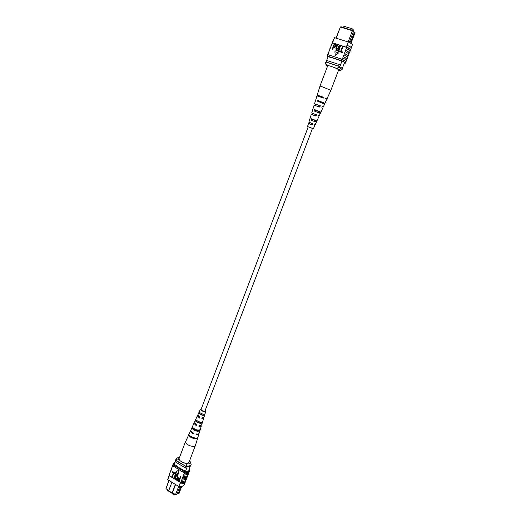 <?xml version="1.0" encoding="UTF-8"?>
<svg xmlns="http://www.w3.org/2000/svg" width="521" height="521" viewBox="0 0 521 521"><rect width="100%" height="100%" fill="white"/><g stroke="black" fill="none" stroke-linecap="round" stroke-linejoin="round"><path stroke-width="0.78" d="M312.502 128.387L204.896 411.219C202.916 411.251 201.64 410.659 201.073 409.441L308.256 126.792L312.502 128.387M175.225 494.65L174.698 494.95L174.893 494.436M174.698 494.95L167.501 490.45L167.697 489.942M168.895 480.382L165.958 488.652L168.804 490.43M169.051 480.473L165.958 488.652L168.739 490.593M178.123 493.218L179.074 493.348L181.718 486.419M175.59 484.523L172.471 492.723L175.577 494.663L176.762 494.663L175.453 494.787L172.301 492.82M172.471 492.723L171.839 492.964L168.667 490.782L172.106 492.931L175.356 484.38M179.869 486.575L179.725 486.953L180.409 486.568M174.138 464.387L175.323 461.248M175.375 461.098L175.72 460.193L175.375 461.098M185.496 471.271L187.195 466.823M171.904 482.244L168.667 490.782M175.453 494.787L178.703 486.451M186.752 467.975L185.463 467.988L175.232 461.801L175.349 461.176M175.232 461.801L175.74 460.206M186.57 466.738L175.707 460.544M185.463 467.988L185.945 466.725M179.725 486.953L176.762 494.663M180.976 486.529L178.508 492.996L177.088 493.804M189.403 461.222L190.243 461.73L191.122 464.563C190.634 465.65 189.247 466.145 186.967 466.048L186.674 466.803L175.636 460.141L176.02 458.76L179.029 457.015L177.85 459.001L179.419 459.945M184.395 462.941L185.977 463.898C189.175 464.224 190.595 463.501 190.243 461.73M177.85 459.001L175.922 459.385L175.636 460.141M175.922 459.385L176.02 458.76M186.967 466.048L185.977 463.898M191.122 464.563L190.836 465.318C190.341 466.406 188.96 466.901 186.674 466.803M179.738 456.845L179.029 457.015M187.69 475.465L186.427 477.08L182.604 477.633L183.034 476.5L186.961 476.018L188.055 474.872L188.7 472.899M186.733 477.959L185.469 479.587L181.647 480.154L182.076 479.02L186.004 478.525L187.098 477.366L187.749 475.393M188.648 472.957L187.384 474.579L183.568 475.119L183.998 473.98L187.918 473.511L189.006 472.371L189.559 470.567M184.128 474.064L184.558 472.925L188.355 472.384L189.442 471.245M183.164 476.578L183.692 475.198L187.488 474.638L188.576 473.498M184.825 482.947L184.128 484.777C183.477 486.171 181.705 486.751 178.807 486.51L179.758 484.002L184.095 483.521L185.196 482.342L185.841 480.382M179.882 484.087L180.409 482.707L184.623 482.146L185.717 480.974M185.782 480.453L185.6 480.929C184.955 482.303 183.184 482.869 180.286 482.628L181.119 481.534L185.053 481.026L186.147 479.854L186.792 477.887M181.249 481.612L181.777 480.232L185.574 479.646L186.668 478.486M182.207 479.099L182.734 477.711L186.531 477.145L187.625 475.992M169.462 474.195L169.208 475.803L180.383 482.374M180.787 482.413L169.299 475.549M169.266 475.321L170.413 471.603M178.807 486.51L167.749 479.672L168.524 476.689M167.749 479.672L168.687 477.177M172.568 471.57L174.138 472.534L172.295 477.008L171.982 476.819L173.447 472.944L172.19 472.176L172.568 471.57M174.502 472.755L176.078 473.719L174.235 478.2L173.916 478.011L175.388 474.136L174.125 473.361L174.502 472.755M176.769 475.1L175.258 478.623L174.756 478.525L176.626 474.611L177.596 474.579L177.843 477.099L176.886 479.626L176.385 479.528L177.348 476.995L177.244 475.198L176.671 475.132L175.069 478.721M176.704 474.572L177.596 474.579M180.377 476.559L180.872 476.656L179.198 481.052L177.628 480.186L177.602 478.708L178.254 477.822L179.699 478.33L180.377 476.559L180.689 476.748L179.016 481.15M178.345 477.783L179.765 478.161M178.657 473.934L178.241 470.326L175.577 472.26L178.657 473.934M171.35 469.193L172.301 466.608M171.057 470.574L171.35 469.108M170.406 471.694L170.934 470.496M184.558 472.925L184.03 472.808L184.46 471.674L173.317 464.901L173.389 463.801L174.822 462.511M172.295 466.686L173.389 463.801M170.413 471.87L171.051 469.636M169.468 474.37L170.106 472.13M169.078 475.725L168.557 477.099M169.162 474.624L169.468 474.097M171.357 469.369L171.989 467.135M184.043 483.664L183.685 483.866M184.03 472.808L172.855 465.807M172.894 466.035L173.317 464.901M184.427 472.847C187.111 473.016 188.739 472.469 189.318 471.199L189.748 470.072C189.123 471.407 187.358 471.941 184.46 471.674M189.351 468.594L189.8 468.867L189.748 470.072M180.409 482.707L179.758 484.002M177.199 466.647L177.322 466.321L174.157 464.263M185.476 471.271L176.958 466.503L177.322 466.321M179.504 478.845L178.306 478.356L177.928 478.877L178.241 480.036L178.898 480.44L179.504 478.845M178.397 478.324L178.423 479.939L178.964 480.271M177.414 474.67L177.661 477.197L176.704 479.724M174.32 472.853L176.078 473.719M175.896 473.817L174.235 478.2M172.379 471.661L174.138 472.534M173.955 472.625L172.295 477.008M178.475 474.032L178.058 470.424M172.308 466.862L172.731 465.728M173.2 464.296L172.842 464.882M200.422 409.167L197.817 415.016L199.921 416.885L199.491 418.07L197.348 415.862L194.424 422.212L197.023 424.843L196.593 426.022L193.916 423.319L190.725 430.502C190.914 431.473 191.989 432.397 193.949 433.277L193.701 433.954C191.715 433.062 190.627 432.124 190.432 431.134L185.417 442.075C185.808 443.618 187.547 444.908 190.627 445.95C193.239 446.614 194.834 446.445 195.421 445.435L198.918 433.947C198.625 434.638 197.654 434.866 196.007 434.631L196.254 433.954C197.876 434.182 198.833 433.96 199.12 433.283L201.288 426.126L198.898 426.706L199.335 425.52L201.647 424.954L203.678 418.265L201.803 418.754L202.233 417.568L204.037 417.093L205.821 411.219C203.9 411.922 202.096 411.31 200.39 409.395L201.321 408.783M185.483 441.658L179.107 458.506C178.983 460.193 180.676 461.652 184.193 462.889C186.792 463.534 188.394 463.325 189.006 462.264L195.421 445.435M202.871 417.608L202.916 417.998L201.933 418.389M196.834 424.758L196.547 425.533L194.874 423.951L195.01 423.573M199.777 416.813L199.452 417.699L198.065 416.364L198.384 415.901M201.171 409.174L200.93 409.558C202.285 411.089 203.731 411.577 205.281 411.023L205.254 410.73M189.084 433.83L188.791 434.462M205.404 410.34L205.821 411.219M203.47 417.529L203.678 418.265M201.165 425.423L201.288 426.126M198.937 433.589L198.918 433.947M193.916 423.319L194.476 422.883M197.348 415.862L197.987 415.452M188.863 435.517C189.918 437.855 196.938 439.893 197.641 438.083L197.843 437.419C197.133 439.203 190.211 437.184 189.156 434.879L188.863 435.517L189.976 435.843M192.093 428.522C194.834 431.017 197.42 431.779 199.843 430.802L200.194 429.636C197.824 430.58 195.297 429.838 192.607 427.402L192.093 428.522L193.317 428.881C195.18 430.45 196.951 430.971 198.618 430.437L198.716 430.157M195.557 421.02C197.915 423.065 200.129 423.723 202.194 422.987L202.545 421.821C200.533 422.518 198.377 421.88 196.078 419.9L195.557 421.02L196.541 421.313C198.188 422.635 199.745 423.098 201.217 422.694L201.386 422.192M199.048 413.492C201.002 415.094 202.838 415.641 204.551 415.133L204.896 413.961C203.242 414.436 201.464 413.908 199.569 412.372L199.048 413.492L199.777 413.713C201.204 414.794 202.552 415.198 203.822 414.918L204.056 414.202M193.708 433.179L192.093 432.261M196.717 434.019L196.228 434.026M200.305 425.585L199.074 426.224M190.836 436.474L194.861 438.005M193.538 428.366L193.317 428.881M196.827 420.636L196.541 421.313M200.136 412.886L199.777 413.713M197.146 437.933L197.641 438.083M198.618 430.437L199.843 430.802M201.217 422.694L202.194 422.987M203.822 414.918L204.551 415.133M193.649 433.335L193.701 433.954M196.547 425.533L196.593 426.022M199.452 417.699L199.491 418.07M342.766 27.32L343.248 26.05L352.255 28.811L353.394 29.86L353.101 30.628M352.255 28.811L351.766 30.081M335.986 38.131L340.395 27.027L336.175 38.189M348.139 41.954L352.417 30.726L340.395 27.027L340.968 26.766L353.212 30.687L353.531 31.312L349.454 42.058L350.972 43.36L351.33 42.422L349.819 41.113M353.512 31.351L354.339 32.484L353.407 31.631M354.339 32.484L350.926 41.419L351.33 42.409L355.042 32.699L354.091 31.879M328.132 56.568L326.628 60.553M341.965 61.087L339.835 66.675M326.602 60.612L326.198 62.019L339.178 66.382M326.784 60.469L339.204 64.545L338.611 66.108M339.204 64.545L340.415 65.151M353.531 31.312L352.417 30.726L352.489 30.303M349.454 42.058L349.265 42.488M350.926 41.419L349.982 40.605M334.671 67.697L336.592 68.336L338.969 67.365L339.321 66.434L342.525 68.479L342.089 69.482L340.031 70.446C340.304 70.192 339.158 69.488 336.592 68.336M338.572 70.14L340.031 70.446M325.586 62.95L326.758 65.079L326.309 65.255L325.404 63.165L325.931 62.019L339.321 66.434M325.397 63.054L325.931 62.019M338.969 67.365L342.167 69.41M326.758 65.079L328.66 65.705M326.309 65.255L327.546 66.134M350.757 46.766L350.848 47.229M348.08 56.092L348.94 54.236L348.471 53.565L345.189 51.683L344.368 53.363L347.689 55.239L348.152 55.897L347.696 57.102M349.265 52.992L350.132 51.123L349.669 50.439L346.387 48.538L345.566 50.218L348.881 52.12L349.344 52.784L348.881 53.982M346.895 59.192L347.754 57.343L347.279 56.685L343.99 54.829L343.176 56.502L346.491 58.359L346.966 59.003L346.504 60.208M345.827 61.973L346.563 60.449L346.087 59.804L342.792 57.961L341.164 60.553C344.003 61.869 345.403 62.748 345.364 63.184L344.316 63.171M346.035 61.843L342.258 59.374M347.097 59.049L343.332 56.555M350.451 49.879L351.323 48.004L350.867 47.307L347.038 45.145L346.374 46.877C349.213 48.238 350.594 49.169 350.535 49.671L350.079 50.863M350.666 49.723L346.53 46.929L347.194 45.19M349.48 52.836L345.729 50.27M348.288 55.949L344.531 53.416M332.164 42.956L332.711 42.54L331.792 43.94M346.53 46.929L346.257 47.196L346.647 47.385L332.45 42.872L327.592 55.07M332.45 42.872L333.355 40.82L332.756 40.977L332.111 42.689M332.971 40.807L334.541 37.681L333.355 40.82M342.909 46.571L341.06 51.429L342.746 52.028L342.499 52.673L340.428 51.95L342.518 46.447L342.909 46.571L341.209 51.481M340.513 45.809L338.67 50.661L340.343 51.26L340.102 51.905L338.038 51.182L340.122 45.685L340.513 45.809L338.813 50.713M339.477 45.483L338.272 48.642C337.96 49.944 337.263 50.622 336.175 50.661L335.889 47.88L337.08 44.721L337.471 44.845L336.273 48.004L336.182 49.905L337.888 48.525L339.086 45.36L339.601 45.581L338.403 48.746C338.09 50.049 337.387 50.719 336.305 50.758L335.895 50.53M337.471 44.845L336.247 49.951M332.691 49.521L332.177 49.3L334.248 43.823L335.394 44.181L336.078 44.578L336.091 46.252L334.306 47.567L333.525 47.32L332.691 49.521L332.177 49.3M335.361 55.662L338.546 52.947L334.873 51.709L335.361 55.662L338.416 52.849M327.898 57.102L327.136 56.281L327.585 56.125L327.82 54.679M342.792 57.961L343.176 56.502M343.99 54.829L344.368 53.363M345.189 51.683L345.566 50.218M346.387 48.538L346.647 47.385M329.819 49.176L330.053 48.759M329.754 48.928L330.698 47.046M330.991 46.069L331.232 45.64M330.933 45.809L331.884 43.92M333.199 40.768L332.548 42.488M328.647 52.276L329.526 50.166M334.541 37.681L348.243 41.986C351.076 43.354 352.457 44.305 352.385 44.832L351.271 47.743M348.243 41.986L347.038 45.145M327.976 54.731L327.136 56.281M345.364 63.184L345.898 61.791C345.951 61.374 344.681 60.553 342.095 59.322M328.113 54.725L341.704 59.14M327.585 56.125L341.164 60.553M332.027 57.733L341.926 61.068M328.067 56.652L331.988 57.824M346.257 47.196L332.587 42.852M336.078 44.578L335.967 46.148L334.182 47.47L333.394 47.216L332.561 49.423M333.635 46.577L334.443 46.838L335.57 46.056L335.544 45.001L334.391 44.585L333.635 46.577M334.391 44.585L333.785 46.623M335.596 45.053L334.521 44.682M340.22 51.162L340.102 51.905M339.979 51.8L338.038 51.182M342.623 51.931L342.499 52.673M342.375 52.575L340.428 51.95M327.527 54.829L328.347 53.279M329.031 51.931L328.263 53.298M331.389 45.685L330.614 47.066M330.21 48.811L329.435 50.185M321.001 86.304L319.959 86.18L327.709 65.698L328.784 65.731C331.682 66.297 339.151 69.423 338.676 69.866L330.874 90.322L321.001 86.304M312.6 114.783L313.017 113.598L312.672 113.402L315.928 114.516L315.42 115.779M319.119 96.424L318.709 95.675L322.987 97.056L322.714 97.733M315.85 105.633L316.234 104.539L315.785 104.265L319.568 105.522L319.054 106.792M309.37 123.887L309.578 122.5L312.307 123.457L311.799 124.708M314.704 124.499L315.225 124.649L316.332 122.227L311.167 120.169L311.597 118.795L312.333 119.094L311.897 120.371M312.333 119.094L316.924 120.924L318.624 117.199L317.96 116.847L318.526 115.525L319.217 115.89L320.324 113.461L314.091 110.934L314.528 109.553L320.923 112.152L320.187 113.35M314.528 109.553L315.479 109.951L315.036 111.24M315.479 109.951L320.728 112.139M322.206 106.87L323.228 107.092L324.596 104.089L317.224 101.061L317.478 100.266L318.65 100.768L318.409 101.465M318.65 100.768L324.941 103.34L326.654 99.576L325.573 98.931L325.899 98.169L326.999 98.821L330.868 90.328M312.652 128.479L308.25 126.811M315.928 114.516L313.017 113.598M316.547 114.705L315.98 116.033L311.278 114.405L308.875 122.233L309.819 122.624M312.014 114.594L312.411 113.409M322.987 97.056L317.217 95.109L319.262 96.027M323.919 97.31L323.593 98.078L316.97 95.897L314.541 103.796L316.234 104.539M318.227 96.144L318.351 95.773M319.568 105.522L314.541 103.796M320.343 105.75L319.777 107.085L314.117 105.17L311.701 113.037M315.107 105.392L315.472 104.311M312.307 123.457L308.875 122.233M312.756 123.607L312.196 124.929L308.452 123.601L307.553 126.525L312.646 128.505M308.946 123.737L309.37 122.481M308.243 126.837L307.553 126.525M311.597 118.795L316.924 120.924M317.478 100.266L324.941 103.34M314.645 120.182L312.268 119.283M318.318 111.357L315.381 110.244M321.998 102.5L318.507 101.178M324.388 103.913L324.648 103.327M316.254 122.174L316.814 120.918M321.197 96.978L322.779 97.577M325.723 98.573L326.999 98.821M318.181 105.437L319.412 105.906M323.228 107.092L322.323 106.584L321.757 107.919L322.629 108.407L320.923 112.152M314.977 114.451L315.824 114.776M318.448 115.701L319.217 115.89M311.786 123.444L312.242 123.614L311.792 123.425L311.369 124.617M315.225 124.649L314.743 124.408L314.176 125.724L314.632 125.945L313.362 128.733M314.176 121.295L314.658 120.149L312.281 119.25M317.901 112.36L318.344 111.305L315.4 110.185M321.88 102.78L322.037 102.416L318.539 101.087M323.267 103.366L323.489 102.832M319.288 112.933L319.783 111.748M315.563 121.862L316.084 120.618M321.138 97.134L322.818 97.479M317.862 106.349L318.207 105.372L319.438 105.841M314.606 115.506L314.99 114.412L315.843 114.737M174.034 464.595L175.701 460.18M188.706 470.274L190.341 466.002M328.106 56.561L326.029 62.051M344.622 62.377L342.395 68.205M326.608 60.579L326.055 62.058M317.217 95.109L319.959 86.18"/></g></svg>
